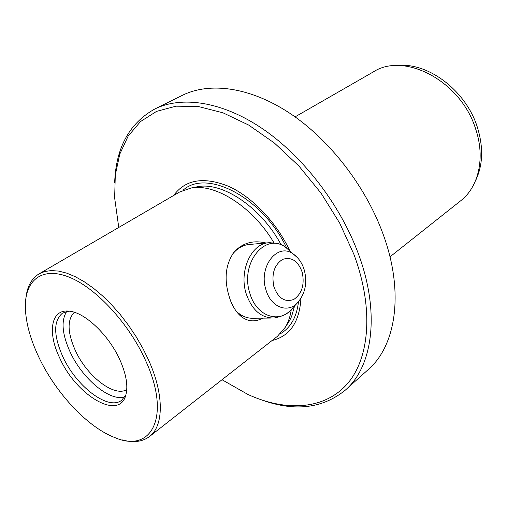 <?xml version="1.0" encoding="UTF-8"?>
<svg xmlns="http://www.w3.org/2000/svg" width="507" height="507" viewBox="0 0 507 507"><rect width="100%" height="100%" fill="white"/><g stroke="black" fill="none" stroke-linecap="round" stroke-linejoin="round"><path stroke-width="0.76" d="M262.797 318.143C255.116 322.23 247.936 321.698 241.25 316.545C237.143 313.187 233.67 308.148 230.831 301.443C223.695 282.063 224.677 265.757 233.778 252.518C242.093 243.062 252.828 239.887 265.979 242.986M122.187 439.886C133.265 442.966 142.347 441.863 149.432 436.571C163.723 426.038 164.382 395.13 148.659 360.211L142.898 348.423L136.174 336.756L128.62 325.45L120.393 314.727L111.654 304.821L102.591 295.911L93.383 288.166L84.225 281.734L75.277 276.702L66.721 273.146L58.698 271.099L51.346 270.554L44.781 271.492L39.09 273.85C31.548 278.482 27.163 286.512 25.927 297.939M291.284 309.479C290.327 316.286 288.369 322.16 285.422 327.123L277.367 336.375L149.432 436.571M222.015 379.724L247.974 394.49C285.188 411.5 323.244 410.087 346.477 384.788C369.502 359.469 374.35 309.105 353.854 254.229L339.646 223.023L321.039 193.135L298.921 166.043L274.388 143.018L248.671 125.058L222.985 112.808L198.459 106.533L176.068 106.172L156.568 111.369L140.49 121.572L128.176 136.091L119.772 154.16L115.298 175.01L114.645 197.876L118.758 227.453M114.664 182.463C115.989 147.746 129.336 123.271 154.717 109.043C181.601 95.677 221.895 101.318 262.239 128.537C302.495 155.82 339.665 203.776 357.955 252.689C380.554 312.287 372.829 366.536 345.33 390.124C322.718 408.439 295.042 411.785 262.303 400.175M154.717 109.043L182.336 95.348C209.537 81.83 249.723 86.874 289.522 113.061C329.227 139.311 365.458 185.86 382.924 233.689C404.51 291.962 396.068 345.628 368.272 369.533L345.33 390.124M250.274 244.387L248.043 244.583C242.188 245.489 237.08 248.62 232.719 253.975L232.396 254.387M120.051 360.224C109.132 335.387 85.018 312.426 69.288 311.184C50.985 308.662 47.176 332.231 59.649 357.853C76.151 395.447 119.671 421.45 125.926 394.706C128.151 385.713 126.192 374.223 120.051 360.224M69.009 311.152L62.526 313.098C53.349 320.804 53.419 335.254 62.716 356.44C76.075 386.239 108.276 411.038 121.648 400.277L125.85 394.972M74.333 312.299C67.089 319.683 67.374 332.307 75.188 350.179C86.64 375.896 114.132 397.52 126.756 389.604M66.728 311.437C60.967 320.506 62.05 333.91 69.966 351.643C81.988 378.355 109.601 401.785 124.741 396.987M475.534 180.714C482.987 165.219 483.596 147.379 477.347 127.206C465.965 90.544 427.914 62.038 397.444 65.555M295.068 116.87L373.291 71.937C404.364 51.486 461.212 81.202 475.737 129.253C485.453 158.007 478.551 187.077 460.673 200.791L389.991 256.84M289.782 250.781C276.537 222.339 252.258 196.976 228.682 186.348C203.744 176.404 185.404 179.453 173.648 195.487M38.773 357.036C55.726 393.09 87.755 427.483 115.127 437.699C151.447 453.41 171.328 416.843 145.908 361.238C129.507 324.22 96.698 288.496 69.903 277.462C43.019 266.27 25.642 279.313 25.35 305.309C25.331 320.817 29.805 338.061 38.773 357.036M236.319 311.311L237.549 312.42C242.72 316.717 248.253 318.65 254.146 318.231M39.09 273.85L179.503 192.071L191.088 188.015C215.507 183.287 252.797 206.926 273.945 242.783M272.025 340.558C289.827 336.23 299.46 322.173 300.936 298.382M285.422 327.123L289.643 320.525L291.607 316.457L294.58 305.936M281.112 244.786C261.358 207.566 222.75 181.721 197.686 186.69L191.088 188.015M286.766 248.145C262.86 197.4 206.298 168.425 182.938 190.347M280.238 333.828C290.593 327.845 296.684 317.141 298.503 301.716M291.709 309.017L290.942 309.84C288.185 313.675 282.564 316.4 274.078 318.022C261.149 318.136 251.814 309.942 246.085 293.445C239.019 271.182 250.933 244.444 267.823 242.828L270.282 242.619M297.527 302.787C305.189 293.73 307.476 282.963 304.39 270.485C302.425 263.501 298.775 258.038 293.452 254.102C277.956 242.048 258.31 266.188 265.858 289.51C270.542 307.071 287.64 313.776 297.527 302.787L290.942 309.84C278.21 324.049 255.889 315.665 249.755 292.938C239.893 262.689 265.763 231.737 285.726 247.397L290.568 251.599M302.229 272.31C304.732 284.604 301.963 293.623 293.927 299.364C285.048 302.673 278.368 298.484 273.894 286.791C271.346 274.065 274.23 264.939 282.551 259.407C291.474 256.536 298.034 260.832 302.229 272.31M248.043 244.583L267.823 242.828C276.416 242.695 282.386 244.216 285.726 247.397L297.584 257.771M232.719 253.975L233.778 252.518M237.549 312.42L241.25 316.545M271.239 318.047L251.32 318.263"/></g></svg>
